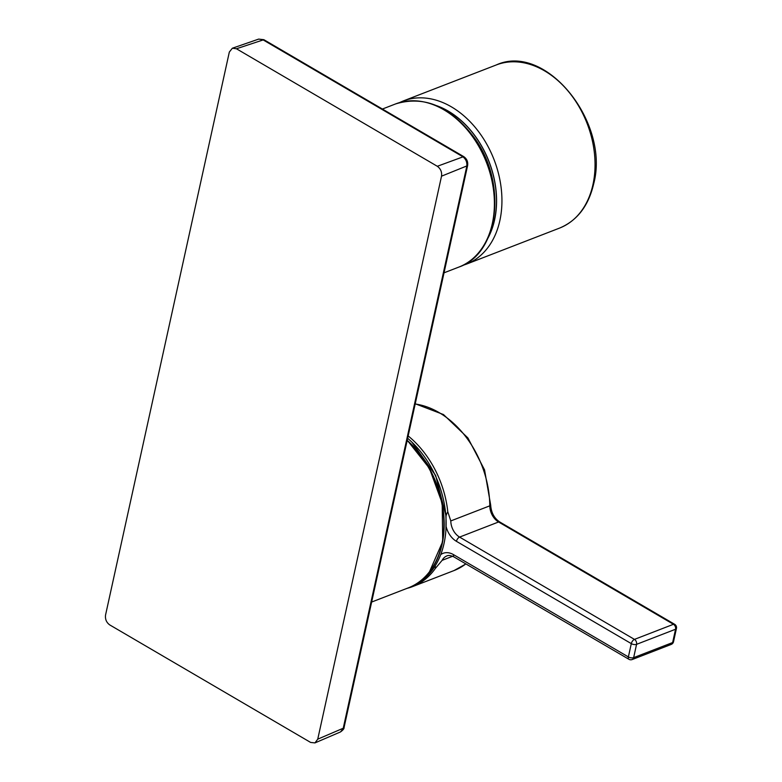 <?xml version="1.0" encoding="UTF-8"?>
<svg xmlns="http://www.w3.org/2000/svg" width="782" height="782" viewBox="0 0 782 782"><rect width="100%" height="100%" fill="white"/><g stroke="black" fill="none" stroke-linecap="round" stroke-linejoin="round"><path stroke-width="1.17" d="M407.246 440.344A87.564 63.625 68.8 0 1 442.113 503.276A87.564 63.625 68.8 0 1 428.995 572.688L428.995 572.688A87.564 63.625 68.8 0 1 419.054 582.14M371.685 602.032L408.302 587.859A87.486 63.567 -111.2 0 0 441.81 503.373A87.486 63.567 -111.2 0 0 407.178 440.686M411.488 586.617A87.486 63.567 -111.2 0 0 444.039 502.503A87.486 63.567 -111.2 0 0 407.696 438.321M407.266 440.266L429.455 468.35L442.192 503.227L442.71 541.564L429.22 572.404M408.214 435.975A87.867 63.841 68.8 0 1 447.783 511.77L450.803 520.929L489.796 505.837A87.867 63.841 -111.2 0 0 415.242 404.001M438.35 106.42A83.566 60.713 68.8 0 1 494.488 219.889A83.566 60.713 68.8 0 1 488.701 236.487M232.381 48.21L258.666 39.1L262.713 39.667A249455.722 112393.194 -167 0 1 462.543 156.566C465.916 158.961 467.313 162.255 466.746 166.468L343.239 728.238L317.746 739.166L441.527 176.175C442.045 172.001 440.637 168.697 437.314 166.283L236.438 48.767L232.381 48.21L229.331 52.042L105.55 615.033C105.042 619.217 106.44 622.511 109.763 624.926L310.64 742.441L314.97 742.9L340.473 731.952L344.08 727.416C344.266 728.56 343.063 730.075 340.473 731.952M317.746 739.166L314.97 742.9M445.916 530.03L446.033 516.012L435.642 475.466L411.879 442.113M452.641 556.276L442.133 560.332L435.32 568.475A87.867 63.841 68.8 0 1 412.622 586.588A87.867 63.841 68.8 0 1 407.725 588.181M382.427 109.03L395.624 103.918A87.486 63.567 68.8 0 1 473.022 137.309A87.486 63.567 68.8 0 1 458.799 267.102L444.068 272.801M436.786 105.726A83.684 60.801 68.8 0 1 494.576 219.947A83.684 60.801 68.8 0 1 488.007 238.06M399.455 102.618L403.18 100.995A87.486 63.567 68.8 0 1 451.419 106.86A87.486 63.567 68.8 0 1 499.845 220.651A87.486 63.567 68.8 0 1 466.355 264.169L559.462 228.129C577.077 220.759 588.475 206.028 593.655 183.936C610.253 122.549 545.709 42.16 496.287 64.955A87.486 63.567 68.8 0 1 544.526 70.82A87.486 63.567 68.8 0 1 592.952 184.611A87.486 63.567 68.8 0 1 559.462 228.129M236.438 48.767L263.866 39.687L463.697 156.595C466.874 158.795 468.174 161.806 467.597 165.637L344.08 727.416M437.314 166.283L463.697 156.595M441.527 176.175L467.597 165.637M440.716 554.604A19.022 13.822 68.8 0 1 453.501 554.624L628.376 656.929L631.299 643.625L456.424 541.32A19.022 13.822 68.8 0 1 446.131 526.569M674.651 624.3A3.802 1.926 -59.7 0 0 673.458 624.29A3.802 2.766 68.8 0 1 675.56 629.236L636.568 644.339L633.645 657.642L672.637 642.55L675.56 629.236A3.802 1.76 12.4 0 0 676.45 628.396A3.802 3.802 0 0 0 674.651 624.3L499.776 521.995A3.802 1.926 120.3 0 0 498.584 521.985L459.581 537.087L634.456 639.393L673.458 624.29L498.584 521.985A15.22 11.056 68.8 0 1 489.796 505.837A3.802 1.202 179.5 0 0 490.676 505.055C491.194 512.66 494.234 518.3 499.776 521.995M465.916 563.93L454.059 570.547A87.867 63.841 -111.2 0 0 465.847 563.89M446.033 516.012A19.022 13.822 68.8 0 1 447.783 511.77M435.32 568.475A19.022 13.822 68.8 0 1 435.33 565.621M450.803 520.929A15.22 11.056 -111.2 0 0 459.581 537.087A3.802 1.926 -59.7 0 0 456.424 541.32M453.501 554.624A3.802 1.926 120.3 0 0 454.01 556.97C450.823 555.416 448.428 555.073 446.825 555.953A15.22 11.056 -111.2 0 0 442.133 560.332M454.01 556.97L628.894 659.275A3.802 1.926 120.3 0 1 628.376 656.929A3.802 1.76 12.4 0 0 633.645 657.642A3.802 2.766 68.8 0 1 632.188 659.539L671.181 644.436A3.802 3.802 0 0 0 673.527 641.709L676.45 628.396M673.527 641.709A3.802 1.76 12.4 0 1 672.637 642.55A3.802 2.766 68.8 0 1 671.181 644.436M634.456 639.393A3.802 2.766 68.8 0 1 636.568 644.339A3.802 1.76 12.4 0 1 631.299 643.625A3.802 1.926 -59.7 0 1 634.456 639.393M428.995 572.688C423.267 579.726 416.444 584.789 408.507 587.888L405.604 588.905M395.624 103.918C424.303 95.267 450.403 106.372 473.912 137.231C507.254 181.737 499.698 253.388 458.799 267.102M462.504 265.479L466.355 264.169M403.18 100.995L496.287 64.955M258.666 39.1L263.866 39.687M454.059 570.547L412.622 586.588M415.281 403.786L443.492 414.558L467.91 437.949L484.566 469.914L490.676 505.055M628.894 659.275A3.802 3.802 0 0 0 632.188 659.539"/></g></svg>
